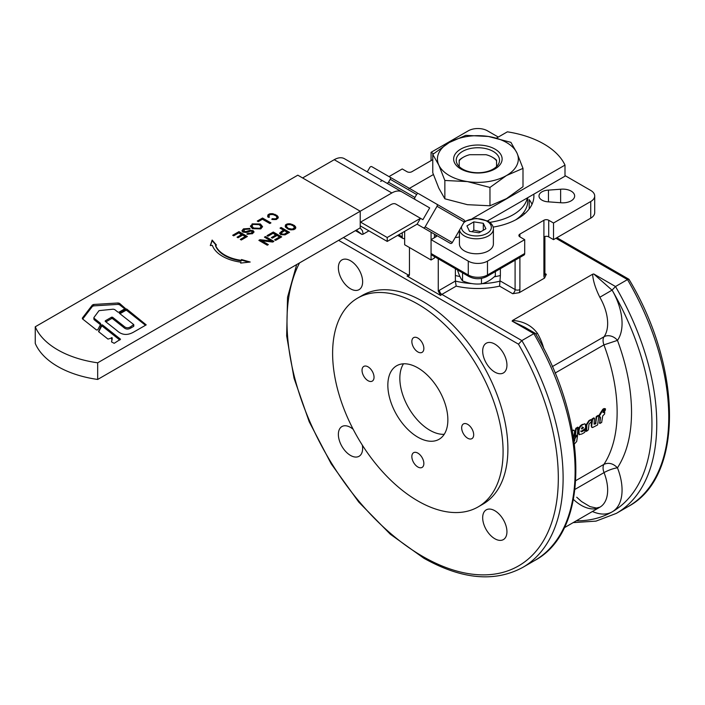 <?xml version="1.0" encoding="UTF-8"?>
<svg xmlns="http://www.w3.org/2000/svg" width="705" height="705" viewBox="0 0 705 705"><rect width="100%" height="100%" fill="white"/><g stroke="black" fill="none" stroke-linecap="round" stroke-linejoin="round"><path stroke-width="1.06" d="M119.824 340.057L102.41 326.256L101.546 326.344L98.709 331.738M102.41 324.864L101.546 324.943L98.541 331.606L107.997 339.096L112.165 337.801L111.575 341.934L114.184 343.317L120.537 339.228L102.41 324.864L102.41 326.256M111.549 339.017L112.165 339.202L111.531 341.89M111.549 337.625L112.165 337.801L112.165 339.202M146.147 324.908L133.783 332.02C127.42 335.659 121.798 335.166 116.898 330.539L105.23 321.339L105.301 320.81L105.23 321.339M146.208 324.864L126.706 309.028L125.781 308.984L119.304 313.214L133.686 324.556L130.804 326.644C128.248 328.345 125.86 328.125 123.631 325.983L112.518 317.224L111.593 317.18L105.301 320.81L105.301 321.392M145.494 325.287L126.706 310.42L125.781 310.376L119.965 313.734M119.374 313.267L119.374 312.685L119.304 313.214M133.686 324.556L133.624 326.406L130.804 328.036L130.804 326.644M105.891 321.859L111.593 318.572L112.518 318.616L123.631 327.376C125.719 329.402 128.107 329.614 130.804 328.036M113.205 309.178L114.642 309.539L117.929 312.13L119.004 312.174L125.393 308.49L119.533 303.344L118.114 302.983L93.677 304.472L92.373 305.027L82.397 318.017L82.564 318.942L96.497 329.984L97.739 329.861L100.709 324.212L100.436 323.304L94.17 318.334L93.994 317.426L99.035 310.641L113.205 309.178M124.741 308.861L119.533 304.745L118.114 304.375L93.677 305.873L92.373 306.419L82.688 319.03M82.397 318.775L82.397 318.017L82.564 318.942M100.709 324.212L100.436 323.304L100.436 324.697L94.17 319.735L93.994 318.819M94.17 319.735L93.994 317.426M582.55 427.16L581.422 428.614L581.757 428.966L583.467 427.574L582.074 426.913M581.422 428.631L582.991 427.318M572.363 430.72L574.134 430.332L574.628 431.627L573.491 438.757M572.284 430.279L573.852 430.253M574.126 441.683L575.439 437.567L577.562 435.54L576.699 441.462L574.425 443.974M576.919 435.276L577.562 435.54M576.743 435.179L577.289 435.382M573.993 441.039L575.333 436.853M577.404 434.694L575.324 436.695L576.126 428.975L577.985 427.459L577.404 434.694M575.377 436.272L574.839 436.413L575.65 428.737L577.51 427.221L578.347 427.741M577.395 429.618L578.144 430.076M581.784 434.033L579.166 434.544L578.999 431.337C579.061 428.305 580.312 426.093 582.753 424.71L584.533 423.952L585.379 424.269L585.591 427.494L585.124 428.64L581.14 431.319L582.33 431.495L584.842 430.032L585.273 430.358L584.683 432.368L581.784 434.042M580.664 431.055L581.854 431.231L584.366 429.759L585.273 430.358M581.14 431.319L581.317 431.848M579.175 434.562L578.479 433.742L578.523 431.081C578.62 427.847 579.862 425.644 582.277 424.472L584.824 423.934M586.578 431.31L586.833 424.736L589.389 420.876L588.913 420.638L590.561 419.687L591.495 420.277L591.38 421.634L588.975 424.225L588.358 429.856L586.578 431.31L585.67 430.702L586.357 424.481L588.913 420.638M589.389 420.876L591.037 419.924L591.495 420.277M597.576 424.956L592.553 427.556L591.759 426.886L591.724 425.406L592.649 418.99L594.491 418.541L594.042 424.119L595.628 423.828L596.615 417.149L598.395 415.677L598.853 416.029L597.576 424.956M594.042 424.163L595.566 422.894L596.139 416.911L597.919 415.439L598.853 416.029M597.919 415.439L598.378 415.783L597.919 415.439M591.909 427.274L591.213 425.917L591.768 419.431L593.557 417.95L594.491 418.541M593.557 417.95L594.015 418.303L593.557 417.95M601.629 422.612L599.849 423.07L600.493 417.298L599.576 416.681L599.673 415.36L603.33 409.455L604.52 408.768L602.995 412.575L604.361 412.196L604.678 413.906L602.731 415.897L601.629 422.612M603.013 412.46L603.885 411.958L604.82 412.566M603.885 411.958L604.335 412.319L603.885 411.958M600.81 413.368L600.325 413.13L602.854 409.235L604.044 408.539L604.74 409.191M600.272 423.397L599.373 422.788L599.796 423.115L600.008 417.043L600.493 417.298L599.1 416.426L599.541 416.77L599.197 415.113L600.325 413.13M605.04 410.909L604.15 411.068L605.524 409.015L605.04 410.909M604.115 411.253L603.674 410.83M604.749 408.777L605.524 409.015M604.291 411.341L603.85 410.918M459.537 230.05A16.982 9.799 0 0 0 464.48 235.963A16.982 9.799 0 0 0 488.415 235.919A16.982 9.799 0 0 0 493.385 228.993L493.385 243.956A16.982 9.799 180 0 1 488.415 250.892A16.982 9.799 180 0 1 469.909 253.016A16.982 9.799 180 0 1 459.431 243.956L459.431 230.227M431.063 160.634L431.063 152.315L468.279 130.83A13.58 7.843 180 0 1 477.875 128.53A13.58 7.843 180 0 1 487.481 130.83L498.285 137.07M389.01 176.594L402.247 168.953L407.049 171.72A3.393 1.956 0 0 0 409.455 172.293A3.393 1.956 0 0 0 411.852 171.72L432.764 159.647M435.857 235.012L435.857 236.871A3.393 1.956 0 0 0 436.853 235.585M522.299 254.893A3.393 1.956 -120 0 0 523.991 255.06A3.393 1.956 -120 0 0 524.696 253.509L524.696 239.647L487.481 261.132A13.58 7.843 180 0 1 477.875 263.432A13.58 7.843 180 0 1 468.279 261.132L431.063 239.647L431.063 232.236L417.104 224.181L387.221 241.427L360.229 225.847M519.893 234.104A3.393 1.956 0 0 0 518.898 235.488A3.393 1.956 0 0 0 519.893 236.871L519.893 234.104L543.908 220.242L543.908 236.871A3.393 1.956 180 0 1 546.304 236.298A3.393 1.956 180 0 1 548.71 236.871L548.71 220.242A3.393 1.956 0 0 0 546.304 219.669A3.393 1.956 0 0 0 543.908 220.242M590.728 201.524L590.728 218.162A13.58 7.843 0 0 0 594.703 212.619L594.703 195.981A13.58 7.843 180 0 1 590.728 201.524L553.513 223.009L553.513 239.647L548.71 236.871M564.996 175.58L590.728 190.438A13.58 7.843 180 0 1 594.703 195.981M532.019 204.3A56.021 32.342 0 0 0 529.191 199.63L529.191 208.971M533.817 194.183A56.021 32.342 180 0 1 533.905 195.981A56.021 32.342 180 0 1 517.496 218.85A56.021 32.342 180 0 1 493.13 227.107M548.455 190.112L560.634 189.231A11.888 6.865 180 0 1 574.645 195.981A11.888 6.865 180 0 1 571.173 200.837A11.888 6.865 180 0 1 560.634 202.732L548.455 201.85A10.187 5.878 180 0 1 538.999 195.981A10.187 5.878 180 0 1 548.455 190.112L548.455 201.85M424.199 227.706A1.701 1.384 120 0 1 423.106 227.644L450.266 243.331A1.701 1.384 -60 0 0 452.319 242.555L464.198 221.969A1.701 1.384 -60 0 0 463.846 219.801L436.686 204.124A1.701 1.384 120 0 1 437.038 206.283L425.15 226.869A1.701 1.384 120 0 1 424.199 227.706M415.263 199.594A1.701 1.384 120 0 1 414.928 197.444L416.629 194.501A1.701 1.384 120 0 1 418.682 193.725L463.846 219.801M404.652 238.264A3.393 1.956 -60 0 1 402.952 238.431L397.69 235.391L402.952 238.431A3.393 1.956 -60 0 1 402.247 236.871L402.247 232.756M338.62 240.343L518.466 344.172L521.85 340.586L441.868 294.399L456.179 286.142A59.423 34.307 0 0 0 499.581 286.142L500.374 275.505A56.021 32.342 180 0 1 494.214 276.827M438.263 258.814L438.263 291.112L440.66 295.465L407.049 276.06L408.944 275.963L409.455 274.474L409.455 247.525M468.975 276.545L431.76 255.06L468.975 276.545C474.914 279.444 480.845 279.444 486.776 276.545L523.991 255.06L486.776 276.545A3.393 1.956 60 0 0 487.481 274.994A13.58 7.843 180 0 1 477.875 277.294A13.58 7.843 180 0 1 468.279 274.994A3.393 1.956 120 0 0 468.975 276.545M434.456 256.62L434.456 258.039L431.063 259.995L431.063 253.509A3.393 1.956 120 0 0 431.76 255.06M543.908 236.871L543.908 275.69A3.393 1.956 0 0 0 544.903 274.298L544.903 236.475M556.906 237.691L629.036 279.392C682.599 368.627 683.542 477.197 628.322 506.454A195.241 112.721 60 0 0 627.494 279.585L628.904 279.25L556.906 237.691M480.836 231.716L473.813 230.182L471.989 231.725M459.431 236.81A20.375 11.765 -60 0 1 456.725 237.426A20.375 11.765 -60 0 1 455.263 237.453M367.261 171.879L369.808 167.473A1.701 1.384 120 0 1 371.861 166.697L389.865 177.087A1.701 1.384 120 0 1 390.217 179.255L388.517 182.198A1.701 1.384 120 0 1 386.499 182.983M413.668 198.669A1.701 1.384 -60 0 0 414.69 198.731M97.678 379.449L97.678 362.811A84.891 49.006 180 0 1 35.25 326.776L35.25 343.406A84.891 49.006 0 0 0 97.678 379.449L360.229 227.865L360.229 211.227L391.857 192.967A20.375 11.765 -60 0 1 397.364 191.055A20.375 11.765 -60 0 1 402.044 191.963L344.419 158.696A20.375 11.765 120 0 0 339.748 157.788A20.375 11.765 120 0 0 334.232 159.7L302.604 177.96M472.015 283.595A56.021 32.342 180 0 1 455.377 281.057L456.179 286.142M592.605 274.245C593.108 280.925 595.522 288.592 599.832 297.254A37.347 21.564 60 0 1 607.428 319.339A37.347 21.564 60 0 1 604.044 336.743A10.187 8.046 -144.4 0 1 617.465 340.374A47.535 27.442 -120 0 0 621.775 318.219A47.535 27.442 -120 0 0 612.213 290.31L593.742 273.963L592.605 274.245L512.588 320.44L512.112 321.101L533.852 333.65L521.85 340.586A195.241 112.721 -120 0 1 522.678 567.454L534.681 560.519A195.241 112.721 60 0 0 533.852 333.65L535.403 333.447C588.966 422.692 589.9 531.262 534.681 560.519M524.661 327.19L535.262 333.315L524.661 327.19L512.112 321.101M599.832 297.254L612.099 290.107L615.491 286.521L593.742 273.963M555.91 238.264L627.494 279.585L615.491 286.521A195.241 112.721 -120 0 1 616.311 513.39L628.322 506.454M432.764 154.421L432.764 172.76L438.81 188.165L444.855 198.801L467.406 204.679L489.966 205.781L506.481 198.634L522.995 186.719L522.995 168.38L506.481 175.536A40.449 23.353 0 0 0 516.95 152.976A40.449 23.353 0 0 0 506.481 142.507A40.449 23.353 0 0 0 488.345 136.462A40.449 23.353 0 0 0 449.279 142.507A40.449 23.353 0 0 0 438.81 165.067A40.449 23.353 0 0 0 449.279 175.536A40.449 23.353 0 0 0 467.406 181.582A40.449 23.353 0 0 0 506.481 175.536L489.966 187.451L467.406 181.582L444.855 180.471L438.81 165.067L432.764 154.421L449.279 142.507L465.793 135.36L488.345 136.462L510.905 142.34L516.95 152.976L522.995 168.38M387.221 241.427L387.221 237.506L420.497 218.303L422.894 219.687L395.954 204.133A10.187 5.878 120 0 0 393.619 203.674A10.187 5.878 120 0 0 390.861 204.635L360.229 222.322M356.316 230.121L362.009 234.439L363.154 234.166L362.449 230.729L360.114 227.926M494.813 344.084A17.158 9.905 60 0 1 506.023 359.206A17.158 9.905 60 0 1 503.388 372.954A17.158 9.905 60 0 1 494.813 372.099A17.158 9.905 60 0 1 483.604 356.986A17.158 9.905 60 0 1 486.23 343.238A17.158 9.905 60 0 1 494.813 344.084M506.939 531.729A17.158 9.905 60 0 1 503.388 539.589A17.158 9.905 60 0 1 490.169 534.989A17.158 9.905 60 0 1 482.678 517.726A17.158 9.905 60 0 1 486.23 509.865A17.158 9.905 60 0 1 499.457 514.465A17.158 9.905 60 0 1 506.939 531.729M362.335 445.146A17.158 9.905 60 0 1 359.083 456.267A17.158 9.905 60 0 1 350.5 455.421A17.158 9.905 60 0 1 339.29 440.299A17.158 9.905 60 0 1 341.925 426.551A17.158 9.905 60 0 1 350.5 427.406A17.158 9.905 60 0 1 353.179 429.301M338.374 267.777A17.158 9.905 60 0 1 341.925 259.916A17.158 9.905 60 0 1 355.144 264.516A17.158 9.905 60 0 1 362.634 281.78A17.158 9.905 60 0 1 359.083 289.64A17.158 9.905 60 0 1 345.855 285.04A17.158 9.905 60 0 1 338.374 267.777M478.122 506.913L482.925 504.146A120.537 69.592 -120 0 0 501.405 407.552A120.537 69.592 -120 0 0 422.656 301.335A120.537 69.592 -120 0 0 362.388 295.36L357.585 298.136A120.537 69.592 -120 0 0 339.105 394.73A120.537 69.592 -120 0 0 417.853 500.947A120.537 69.592 -120 0 0 478.122 506.913A120.537 69.592 -120 0 0 496.602 410.328A120.537 69.592 -120 0 0 417.853 304.102A120.537 69.592 -120 0 0 357.585 298.136M543.828 348.852A37.347 21.564 -120 0 0 537.404 333.289L535.835 334.196M457.474 269.909L457.474 269.962C459.166 275.276 460.858 278.916 462.55 280.898C468.86 283.542 475.17 284.52 481.48 283.824C486.106 282.828 490.724 280.158 495.342 275.822L495.342 271.601M461.669 427.82A8.486 4.9 60 0 1 463.432 423.934A8.486 4.9 60 0 1 469.971 426.208A8.486 4.9 60 0 1 473.681 434.756A8.486 4.9 60 0 1 471.918 438.642A8.486 4.9 60 0 1 465.379 436.369A8.486 4.9 60 0 1 461.669 427.82M411.852 456.584A8.486 4.9 60 0 1 413.606 452.698A8.486 4.9 60 0 1 420.154 454.972A8.486 4.9 60 0 1 423.855 463.52A8.486 4.9 60 0 1 422.101 467.406A8.486 4.9 60 0 1 415.553 465.133A8.486 4.9 60 0 1 411.852 456.584M362.035 370.292A8.486 4.9 60 0 1 363.789 366.415A8.486 4.9 60 0 1 370.328 368.689A8.486 4.9 60 0 1 374.038 377.228A8.486 4.9 60 0 1 372.275 381.114A8.486 4.9 60 0 1 365.736 378.841A8.486 4.9 60 0 1 362.035 370.292M411.852 341.528A8.486 4.9 60 0 1 413.606 337.651A8.486 4.9 60 0 1 420.154 339.925A8.486 4.9 60 0 1 423.855 348.464A8.486 4.9 60 0 1 422.101 352.35A8.486 4.9 60 0 1 415.553 350.077A8.486 4.9 60 0 1 411.852 341.528M403.498 363.806A42.441 24.508 -120 0 0 429.856 430.253A42.441 24.508 -120 0 0 444.212 434.315M417.853 367.869A42.441 24.508 -120 0 0 396.633 365.772A42.441 24.508 -120 0 0 390.129 399.779A42.441 24.508 -120 0 0 417.853 437.179A42.441 24.508 -120 0 0 439.074 439.286A42.441 24.508 -120 0 0 445.578 405.269A42.441 24.508 -120 0 0 417.853 367.869M462.568 151.408A21.643 12.496 180 0 1 486.159 148.693A21.643 12.496 180 0 1 499.528 160.246A21.643 12.496 180 0 1 493.183 169.085A21.643 12.496 180 0 1 469.592 171.791A21.643 12.496 180 0 1 456.232 160.246A21.643 12.496 180 0 1 462.568 151.408M496.558 160.238L496.558 160.202A21.643 12.496 0 0 0 493.183 157.691L492.284 157.171A20.375 11.765 0 0 0 486.018 154.703L469.733 154.703A20.375 11.765 0 0 0 463.476 157.171A20.375 11.765 0 0 0 459.202 160.784L459.202 166.565M496.558 160.202L496.558 160.784A20.375 11.765 0 0 0 492.284 157.171L493.183 157.691M574.998 489.367L604.044 472.597A37.347 21.564 60 0 1 599.92 507.168L564.247 527.772L599.92 507.168A37.347 21.564 60 0 1 573.447 499.457M460.735 149.125A24.243 13.994 0 0 0 460.735 168.918A24.243 13.994 0 0 0 495.016 168.918A24.243 13.994 0 0 0 495.016 149.125A24.243 13.994 0 0 0 460.735 149.125M489.79 222.348A49.852 28.782 0 0 0 527.358 197.911M515.663 219.863A49.852 28.782 0 0 0 527.728 201.092L527.728 197.7M519.312 217.757L519.4 217.017M524.467 213.95A49.852 28.782 0 0 0 523.542 212.637M259.228 224.648L253.095 224.419L251.905 226.014L253.606 228.032L259.863 228.341L261.088 226.657L259.228 224.648M288.962 228.579L292.267 229.134L294.443 227.874L293.483 225.97L290.645 224.675L287.79 224.639L286.644 225.3L286.406 226.42L288.962 229.125L291.139 229.68L291.139 229.125M284.441 230.685L281.136 233.117L281.815 233.963L284.177 234.21L287.446 232.412L284.441 230.685M251.932 226.287L253.606 228.587L259.863 228.896L261.053 226.957M290.204 229.495L290.204 228.949M291.139 229.68L292.267 229.689L292.267 229.134M292.267 229.689L293.042 228.993M293.042 229.548L294.188 228.332M294.188 228.887L294.443 227.874M286.406 226.42L286.389 225.75M286.406 226.966L286.715 227.495L286.715 226.939M286.715 227.495L287.367 228.208L287.367 227.653M287.367 228.208L288.962 229.125M281.198 233.399L281.815 234.518L284.177 234.765L287.446 232.967L287.446 232.412M250.442 226.42L252.134 224.419L260.392 224.543L262.524 226.895M257.766 221.335L262.533 218.576L270.456 223.159M272.06 219.466L274.791 219.572L276.686 218.77L276.915 217.096L275.972 215.862L273.135 214.567L270.288 214.523L268.913 215.624L269.143 217.193M267.627 216.012L269.583 214.408L272.43 214.188L277.021 215.977L278.237 217.916M264.904 237.426L265.494 237.092L273.417 241.665M259.343 240.634L271.02 241.515L271.02 240.96L264.428 237.153L265.494 236.536L273.892 241.383L272.756 242.044L261.74 240.793L268.332 244.6L267.274 245.208L258.867 240.361L260.004 239.7L271.02 240.96M261.74 240.793L261.74 241.339L267.856 244.873M267.495 235.937L273.293 232.588L281.216 237.162M271.848 237.867L276.025 235.452L273.17 233.249L268.006 236.228L267.01 235.655L273.293 232.033L281.692 236.88L275.611 240.396L274.615 239.823L279.585 236.95L277.021 235.47L272.359 238.158L271.372 237.585L276.025 234.897M275.1 240.097L279.585 237.506L279.585 236.95M285.111 226.138L288.345 224.287L292.645 224.992L295.739 227.644L295.351 228.737L293.774 229.645L290.901 229.874L288.204 229.187L285.534 227.213L285.507 224.877L287.085 223.97L289.94 223.741L294.54 225.529L295.756 228.006M210.487 245.543L212.143 240.617L216.021 245.129M240.793 263.08L240.872 262.163A37.568 21.688 180 0 1 212.364 245.402L210.293 245.551L212.143 240.061L216.47 245.093L215.51 245.164A34.404 19.863 0 0 0 241.277 260.339L241.463 259.528L250.187 262.022L240.669 263.088L240.872 262.163M215.51 245.164L215.51 245.719A34.404 19.863 0 0 0 241.277 260.894L241.463 260.083L248.794 262.181M280.519 228.411L281.154 228.05L289.076 232.624M279.612 233.452L283.445 230.667L283.445 230.112L280.035 228.138L281.154 227.495L289.552 232.35L285.023 234.871L280.705 234.65L279.568 233.152L283.445 230.112M241.974 231.037L243.481 229.416L249.914 228.993M247.296 234.307L251.456 233.716L252.134 231.875M247.79 233.972L247.79 233.417L251.456 233.161L252.134 231.319L252.513 232.245M243.428 230.993L243.868 231.989L246.036 232.104L250.108 230.843L253.13 231.205L253.976 232.165M233.179 235.532L238.969 232.183L246.9 236.757M237.532 237.462L241.709 235.047L238.854 232.844L233.69 235.831L232.694 235.258L238.969 231.628L247.376 236.483L241.295 240L240.299 239.418L245.269 236.554L242.696 235.073L238.043 237.761L237.047 237.188L241.709 234.501M240.775 239.7L245.269 237.109L245.269 236.554M463.476 157.171L462.568 157.691A21.643 12.496 0 0 0 459.202 160.202M496.558 166.565L496.558 160.784M252.134 223.873L260.392 223.987L262.542 226.613L260.824 228.887L252.452 228.684L250.416 226.138L252.134 224.419M262.533 218.576L262.533 218.03L270.94 222.877L269.821 223.52L262.419 219.246L258.277 221.634L257.281 221.062L262.533 218.03M268.931 216.84L268.931 216.294L269.451 217.14L268.217 217.343L267.644 216.409L268.023 214.752L269.583 213.853L272.43 213.633L277.021 215.422L278.246 217.898L276.289 219.528L271.813 219.414L272.156 218.7L275.549 218.876L276.942 217.774M268.913 215.624L268.931 216.294M276.686 218.77L276.686 218.215M275.549 219.431L275.549 218.876M274.791 219.572L274.791 219.017M273.628 219.555L273.628 218.999M272.156 219.255L272.156 218.7M278.228 217.537L278.228 216.981M277.796 216.858L277.796 216.303M277.021 215.977L277.021 215.422M275.135 214.884L275.135 214.329M273.611 214.435L273.611 213.879M272.43 214.188L272.43 213.633M270.843 214.179L270.843 213.624M269.583 214.408L269.583 213.853M268.023 215.307L268.023 214.752M265.494 237.092L265.494 236.536M260.004 240.255L260.004 239.7M273.293 232.588L273.293 232.033M295.739 227.644L295.739 227.089M295.316 226.957L295.316 226.411M294.54 226.085L294.54 225.529M292.645 224.992L292.645 224.437M291.121 224.543L291.121 223.987M289.94 224.296L289.94 223.741M288.345 224.287L288.345 223.732M287.085 224.525L287.085 223.97M285.507 225.433L285.507 224.877M212.143 240.617L212.143 240.061M241.463 260.083L241.463 259.528M241.277 260.894L241.277 260.339M281.154 228.05L281.154 227.495M252.134 231.319L251.059 231.073L246.371 232.474L242.89 232.112L241.938 230.764L243.481 228.861L249.914 228.438L248.953 229.09L244.529 229.407L243.868 231.443L246.036 231.557L250.108 230.288L253.13 230.658L254.02 231.892L252.478 233.707L246.803 234.086L247.79 233.417M250.108 230.843L250.108 230.288M246.036 232.104L246.036 231.557M243.357 231.284L243.868 231.989M238.969 232.183L238.969 231.628M35.25 326.776L297.81 175.184L360.229 211.227L97.678 362.811M489.966 187.451L489.966 205.781M444.855 180.471L444.855 198.801M462.55 280.898L462.55 272.835M481.48 283.824L481.48 278.413M363.154 234.166L368.891 230.852M387.221 237.506L360.572 222.119M402.405 207.852L420.497 218.303L417.104 224.181L423.106 227.644M487.56 220.885L564.996 176.179L564.996 165.093A81.489 47.05 0 0 0 507.371 131.826L496.549 138.065M404.652 231.372L404.652 244.75L431.063 259.995M417.624 193.646A1.701 1.384 -60 0 0 417.034 192.773L389.865 177.087M537.404 333.289C531.605 325.49 523.339 321.207 512.588 320.44M459.951 276.527A56.021 32.342 180 0 1 455.377 275.505L455.377 268.702M440.66 295.465A3.393 1.956 -60 0 1 441.868 294.399A3.393 1.956 -120 0 1 440.167 292.61A3.393 1.956 -120 0 1 439.462 290.24L455.377 281.057L455.377 275.505M409.244 196.122L390.693 185.406M422.894 219.687L429.689 207.922L344.419 158.696M472.244 218.638L564.996 165.093M433.39 174.54L408.918 188.667M434.456 234.201L434.456 237.682M500.374 275.505L500.374 268.702M590.728 218.162L553.513 239.647M543.908 275.69A6.794 3.922 120 0 0 544.551 278.087L546.304 274.298L544.903 273.487M544.551 278.087L519.25 292.69A6.794 3.922 120 0 0 519.893 289.552A3.393 1.956 180 0 1 517.496 290.125A3.393 1.956 180 0 1 515.091 289.552L500.374 281.057A56.021 32.342 180 0 1 482.026 283.683M515.091 260.198L515.091 289.552A3.393 1.956 -60 0 1 514.394 291.914A3.393 1.956 -60 0 1 512.694 293.712L519.25 292.69M483.295 223.3L485.895 228.755L479.012 232.782L469.521 231.355L466.922 225.9L473.813 221.872L483.295 223.3L483.295 230.271M473.813 230.182L473.813 221.872M560.634 189.231L560.634 202.732M548.71 220.242L553.513 223.009M524.696 239.647L519.893 236.871M435.857 236.871L431.063 239.647L431.063 253.509L468.279 274.994L468.279 261.132M380.665 181.414L382.216 180.515M431.063 152.315L433.557 153.76M101.546 326.344L101.546 324.943M126.706 310.42L126.706 309.028M125.781 310.376L125.781 308.984M123.631 327.376L123.631 325.983M112.518 318.616L112.518 317.224M111.593 318.572L111.593 317.18M119.533 304.745L119.533 303.344M118.114 304.375L118.114 302.983M93.677 305.873L93.677 304.472M92.373 306.419L92.373 305.027M583.141 428.173L582.665 427.909M575.439 437.567L574.963 437.294M575.113 438.298L574.628 438.017M574.769 440.775L574.284 440.475M576.531 428.305L576.055 428.058M576.126 428.975L575.65 428.737M582.33 431.495L581.854 431.231M582.753 424.71L582.277 424.472M578.999 431.337L578.523 431.081M586.833 424.736L586.357 424.481M597.02 416.47L596.545 416.232M596.615 417.149L596.139 416.911M596.051 423.159L595.566 422.894M595.628 423.828L595.152 423.555M595.135 424.11L594.659 423.846M592.649 418.99L592.174 418.752M592.253 419.669L591.768 419.431M591.803 424.604L591.319 424.339M603.33 409.455L602.854 409.235M600.766 413.835L600.29 413.597M600.369 414.505L599.893 414.267M600.078 414.672L599.602 414.434M599.673 415.36L599.197 415.113M555.055 373.095L603.938 344.868A152.8 88.222 60 0 1 617.131 412.231A152.8 88.222 60 0 1 603.938 464.357L575.782 480.616M463.758 222.745A14.937 8.627 180 0 1 486.908 221.185A14.937 8.627 180 0 1 487.04 233.381A14.937 8.627 180 0 1 465.917 233.461A14.937 8.627 180 0 1 461.519 226.605M524.696 253.509L487.481 274.994L487.481 261.132M437.038 206.283L464.198 221.969M402.247 236.871L398.677 234.818M409.455 274.298L407.049 276.06M409.323 275.32A3.393 1.956 -120 0 1 408.248 274.994L343.423 237.567M519.893 289.552L519.893 257.431M518.466 344.172A191.848 110.764 60 0 1 548.111 531.782A191.848 110.764 60 0 1 423.15 556.677A191.848 110.764 60 0 1 299.537 262.903M499.581 286.142L512.694 293.712M546.304 274.298A3.393 1.956 -60 0 1 544.912 274.589M390.217 179.255L416.629 194.501M355.426 230.632L362.009 234.439M612.213 290.31A191.848 110.764 60 0 1 612.213 511.839A47.535 27.442 -120 0 0 617.465 467.829A10.187 2.106 -21.4 0 0 604.044 472.597A10.187 5.878 60 0 1 603.066 467.953A10.187 5.878 60 0 1 603.938 464.357C608.688 462.286 613.2 463.441 617.465 467.829C626.771 453.324 631.46 434.782 631.539 412.231C631.46 389.583 626.771 365.631 617.465 340.374L603.938 344.868A10.187 5.878 60 0 1 603.066 340.251A10.187 5.878 60 0 1 604.044 336.743L552.288 366.626M592.42 511.504A47.535 27.442 -120 0 0 612.213 511.839A191.848 110.764 60 0 1 576.285 520.819M253.606 228.587L253.606 228.032M259.863 228.896L259.863 228.341M281.815 234.518L281.815 233.963M284.177 234.765L284.177 234.21M285.296 234.21L285.296 233.655M260.392 224.543L260.392 223.987M281.295 231.91L281.295 231.355M243.481 229.416L243.481 228.861M251.456 233.716L251.456 233.161M253.13 231.205L253.13 230.658M334.232 159.7L391.857 192.967M414.928 197.444L388.517 182.198M439.462 290.24A6.794 3.922 120 0 0 438.263 291.112M452.319 242.555L425.15 226.869M112.174 339.167L112.174 337.774M133.8 326.151L133.8 324.758M93.871 319.18L93.871 317.788M574.134 430.332L573.659 430.085M577.492 435.346L577.016 435.064M578.056 429.856L577.58 429.601M578.223 427.442L577.739 427.195M575.386 436.888L574.91 436.606M585.15 429.997L584.674 429.724M585.088 424.013L584.612 423.767M579.395 434.747L578.911 434.474M586.269 431.337L585.793 431.055M591.336 419.898L590.861 419.651M598.695 415.65L598.219 415.404M594.341 418.162L593.857 417.924M592.103 427.468L591.627 427.195M604.661 412.169L604.185 411.931M604.696 408.75L604.22 408.521M599.726 417.052L599.241 416.796M599.973 423.423L599.488 423.15M605.463 408.865L604.978 408.636M604.176 411.35L603.691 411.112M464.436 221.361L476.087 218.33L487.913 221.079C491.596 223.353 493.421 225.988 493.385 228.993M296.69 264.551L287.534 297.272L286.662 335.906L294.038 378.215L309.195 421.722L331.218 463.855L358.792 502.11L390.288 534.205L423.855 558.237C461.713 579.439 494.654 582.515 522.678 567.454M573.165 522.616L596.033 521.118L616.311 513.39M576.734 497.236L581.502 501.519L590.014 506.631L596.351 508.032L599.92 507.168M251.905 226.569L251.905 226.014M261.088 227.213L261.088 226.657M281.136 233.672L281.136 233.117M544.612 274.474L544.965 274.818L544.903 274.298"/></g></svg>
